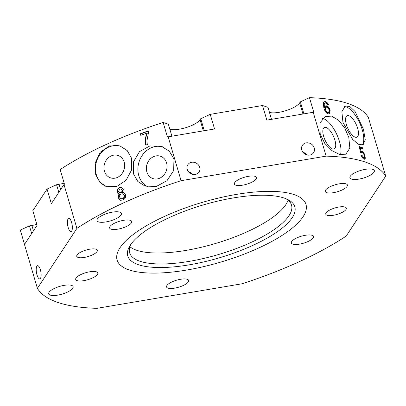 <?xml version="1.0" encoding="UTF-8"?>
<svg xmlns="http://www.w3.org/2000/svg" width="406" height="406" viewBox="0 0 406 406"><rect width="100%" height="100%" fill="white"/><g stroke="black" fill="none" stroke-linecap="round" stroke-linejoin="round"><path stroke-width="0.61" d="M236.48 194.403A98.455 31.247 163.6 0 0 117.09 260.033A98.455 31.247 163.6 0 0 186.608 270.066A98.455 31.247 163.6 0 0 305.997 204.436A98.455 31.247 163.6 0 0 236.48 194.403M187.232 169.414A6.699 5.948 33.4 0 0 192.652 174.377A6.699 5.948 33.4 0 0 199.052 172.048A6.699 5.948 33.4 0 0 199.686 167.308A6.699 5.948 33.4 0 0 194.261 162.349A6.699 5.948 33.4 0 0 187.866 164.679A6.699 5.948 33.4 0 0 187.232 169.414M301.785 150.027A6.699 5.948 33.4 0 0 307.21 154.99A6.699 5.948 33.4 0 0 313.605 152.661A6.699 5.948 33.4 0 0 314.239 147.921A6.699 5.948 33.4 0 0 308.819 142.958A6.699 5.948 33.4 0 0 302.419 145.287A6.699 5.948 33.4 0 0 301.785 150.027M358.924 179.112A12.723 4.04 -16.4 0 1 349.936 177.818A12.723 4.04 -16.4 0 1 365.364 169.332A12.723 4.04 -16.4 0 1 374.352 170.632A12.723 4.04 -16.4 0 1 358.924 179.112M105.971 221.925A12.723 4.04 -16.4 0 1 96.988 220.631A12.723 4.04 -16.4 0 1 112.416 212.145A12.723 4.04 -16.4 0 1 121.399 213.444A12.723 4.04 -16.4 0 1 105.971 221.925M57.718 295.137A12.723 4.04 -16.4 0 1 48.735 293.842A12.723 4.04 -16.4 0 1 64.163 285.357A12.723 4.04 -16.4 0 1 73.151 286.656A12.723 4.04 -16.4 0 1 57.718 295.137M146.84 171.921A11.789 10.175 -71.5 0 0 152.95 178.579A11.789 10.175 -71.5 0 0 163.796 175.138A11.789 10.175 -71.5 0 0 166.561 162.892A11.789 10.175 -71.5 0 0 160.451 156.229A11.789 10.175 -71.5 0 0 149.606 159.67A11.789 10.175 -71.5 0 0 146.84 171.921M173.956 158.974L173.661 170.596L167.018 180.67L156.442 186.41L145.054 186.1L137.807 181.472L133.467 173.834L133.391 162.065L139.476 151.656L149.931 145.911L161.588 146.439L169.327 151.199L173.956 158.974M162.608 146.81A21.432 18.503 -71.5 0 0 143.455 153.757A21.432 18.503 -71.5 0 0 138.776 175.61A21.432 18.503 -71.5 0 0 147.617 186.76M124.165 162.151A11.789 10.175 108.5 0 1 121.399 174.402A11.789 10.175 108.5 0 1 110.554 177.843A11.789 10.175 108.5 0 1 104.444 171.18A11.789 10.175 108.5 0 1 107.209 158.934A11.789 10.175 108.5 0 1 118.055 155.493A11.789 10.175 108.5 0 1 124.165 162.151M106.961 186.801A21.432 18.503 108.5 0 1 96.379 174.874A21.432 18.503 108.5 0 1 101.206 152.844A21.432 18.503 108.5 0 1 120.597 146.185M95.699 174.646L99.81 182.213L106.443 186.633L116.634 186.562L126.033 180.33L131.671 169.85L131.549 158.233L127.22 150.601L120.074 145.998L109.447 145.911L100.236 152.209L95.232 162.897L95.699 174.646M323.633 136.304A11.789 4.623 -114.6 0 1 324.364 127.479A11.789 4.623 -114.6 0 1 334.904 140.09A11.789 4.623 -114.6 0 1 334.174 148.916A11.789 4.623 -114.6 0 1 323.633 136.304M320.192 134.224L319.892 123.079L325.181 116.497L331.641 116.136L338.599 120.262L344.699 127.976L348.8 137.385L349.865 148.124L345.805 154.199L339.482 154.427L331.895 150.611L324.815 143.44L320.192 134.224M322.481 118.445A21.432 8.404 -114.6 0 1 339.517 141.638A21.432 8.404 -114.6 0 1 340.502 154.656M357.661 128.321A11.789 4.623 65.4 0 0 347.12 115.715A11.789 4.623 65.4 0 0 346.389 124.54A11.789 4.623 65.4 0 0 356.935 137.147A11.789 4.623 65.4 0 0 357.661 128.321M361.954 145.211A21.432 8.404 65.4 0 0 362.274 129.869A21.432 8.404 65.4 0 0 344.186 106.656M363.466 129.326L355.088 111.548L349.87 106.519L345.222 105.976L341.872 111.746L342.968 122.45L352.763 139.583L358.62 144.308L363.065 144.947L365.248 139.72L363.466 129.326M36.976 274.867A6.699 2.233 -99.6 0 0 39.793 278.897A6.699 2.233 -99.6 0 0 40.372 269.721A6.699 2.233 -99.6 0 0 37.555 265.691A6.699 2.233 -99.6 0 0 36.976 274.867M68.183 227.517A6.699 2.233 -99.6 0 0 70.999 231.547A6.699 2.233 -99.6 0 0 71.578 222.371A6.699 2.233 -99.6 0 0 68.761 218.342A6.699 2.233 -99.6 0 0 68.183 227.517M84.316 257.429A10.713 3.4 -16.4 0 1 76.749 256.333A10.713 3.4 -16.4 0 1 89.741 249.193A10.713 3.4 -16.4 0 1 97.308 250.284A10.713 3.4 -16.4 0 1 84.316 257.429M333.346 215.281A10.713 3.4 -16.4 0 1 325.779 214.185A10.713 3.4 -16.4 0 1 338.771 207.045A10.713 3.4 -16.4 0 1 346.338 208.136A10.713 3.4 -16.4 0 1 333.346 215.281M83.834 280.647A11.52 3.654 -16.4 0 1 75.699 279.475A11.52 3.654 -16.4 0 1 89.67 271.797A11.52 3.654 -16.4 0 1 97.8 272.969A11.52 3.654 -16.4 0 1 83.834 280.647M117.755 229.177A11.52 3.654 -16.4 0 1 109.62 228.005A11.52 3.654 -16.4 0 1 123.586 220.326A11.52 3.654 -16.4 0 1 131.722 221.498A11.52 3.654 -16.4 0 1 117.755 229.177M242.544 185.192A11.52 3.654 -16.4 0 1 234.414 184.019A11.52 3.654 -16.4 0 1 248.381 176.341A11.52 3.654 -16.4 0 1 256.516 177.513A11.52 3.654 -16.4 0 1 242.544 185.192M333.417 192.677A11.52 3.654 -16.4 0 1 325.287 191.505A11.52 3.654 -16.4 0 1 339.254 183.827A11.52 3.654 -16.4 0 1 347.389 184.999A11.52 3.654 -16.4 0 1 333.417 192.677M299.501 244.143A11.52 3.654 -16.4 0 1 291.366 242.971A11.52 3.654 -16.4 0 1 305.332 235.292A11.52 3.654 -16.4 0 1 313.468 236.465A11.52 3.654 -16.4 0 1 299.501 244.143M174.707 288.128A11.52 3.654 -16.4 0 1 166.572 286.956A11.52 3.654 -16.4 0 1 180.543 279.277A11.52 3.654 -16.4 0 1 188.673 280.45A11.52 3.654 -16.4 0 1 174.707 288.128M140.76 135.35A183.502 58.236 -16.4 0 1 147.089 133.031C145.328 137.02 144.871 141.049 145.734 145.115A183.502 58.236 -16.4 0 1 147.312 144.536L146.886 141.019L148.596 132.163L148.226 130.894A183.502 58.236 163.6 0 0 140.303 133.792L140.76 135.35M181.076 180.69L326.135 156.137A183.502 58.236 -16.4 0 1 385.7 176.123L346.181 236.084A183.502 58.236 -16.4 0 1 242.012 283.779L96.953 308.332A183.502 58.236 -16.4 0 1 37.388 288.346L76.901 228.39A183.502 58.236 -16.4 0 1 181.076 180.69L168.165 136.827A183.502 58.236 163.6 0 0 167.45 137.055L163.146 122.434L168.363 124.185L171.895 136.193M76.901 228.39L63.991 184.522A183.502 58.236 163.6 0 1 64.468 184.207L60.164 169.586A183.502 58.236 -16.4 0 1 163.146 122.434M119.496 193.855C118.247 194.961 117.852 196.321 118.298 197.93L120.384 200.28L122.967 200.026C125.119 198.92 125.961 197.138 125.49 194.687L123.683 192.617L122.455 192.5L123.429 189.353L121.668 187.455L119.318 187.689C117.466 188.602 116.725 190.109 117.095 192.211L118.425 193.738L119.877 193.982C118.618 195.088 118.212 196.443 118.659 198.052L118.298 197.93M361.101 155.087C361.929 157.32 362.939 158.68 364.146 159.172L364.827 159.193L365.314 158.249L364.943 155.564C364.223 153.204 363.223 151.677 361.944 150.971L361.035 151.408L360.437 148.357A183.502 58.236 -16.4 0 1 362.781 149.164L362.319 147.601A183.502 58.236 163.6 0 0 359.295 146.576L360.452 152.615L361.345 153.032L362.132 152.301C363 152.681 363.685 153.707 364.177 155.371C364.684 157.066 364.537 157.868 363.74 157.767L361.903 155.194L361.101 155.087M364.172 157.777L363.065 158.076L364.172 157.777M360.822 152.783L362.132 152.301M303.881 113.853L300.349 101.845L309.473 97.668L313.777 112.289A183.502 58.236 163.6 0 0 313.224 112.274L326.135 156.137M309.473 97.668A183.502 58.236 -16.4 0 1 368.359 117.425L372.662 132.046A183.502 58.236 163.6 0 1 372.789 132.26L385.7 176.123M328.581 105.007C327.774 102.987 326.632 101.85 325.16 101.591L324.029 101.784L323.308 102.748L323.831 107.752C324.643 111.087 326.257 113.142 328.667 113.919L329.662 113.756L330.174 110.072C329.423 107.707 328.185 106.291 326.454 105.819L325.531 105.991L324.785 107.204L324.841 103.114L324.084 103.581L325.5 102.992L326.754 103.733L327.525 105.032L328.581 105.007M63.991 184.522L51.359 203.695L47.055 189.069L32.81 210.689L37.113 225.31L24.477 244.483L37.388 288.346M24.522 244.412L20.3 230.07L29.425 225.893L31.678 233.551M36.839 224.381A17.412 5.527 -16.4 0 1 31.917 225.472L29.425 225.893M47.055 189.069L56.561 184.72L58.814 192.378M64.158 183.157A17.412 5.527 -16.4 0 1 59.053 184.299L56.561 184.72M204.269 130.712L200.737 118.704L200.056 119.734A17.412 5.527 -16.4 0 1 186.521 127.443A17.412 5.527 -16.4 0 1 169.87 129.306M200.737 118.704L210.242 114.355L214.546 128.976L168.165 136.827M313.224 112.274L266.843 120.125L262.54 105.504L210.242 114.355M262.54 105.504L267.975 107.326L271.507 119.334M300.349 101.845L299.669 102.875A17.412 5.527 -16.4 0 1 286.134 110.584A17.412 5.527 -16.4 0 1 269.482 112.447M306.114 154.65A6.293 5.588 33.4 0 0 303.541 152.96M306.972 154.93A6.699 5.948 33.4 0 0 302.947 152.28M191.561 174.042A6.293 5.588 33.4 0 0 188.988 172.347M192.419 174.321A6.699 5.948 33.4 0 0 188.394 171.667M361.249 155.493L361.903 155.194M362.122 157.269L363.065 158.076M359.401 147.129L361.675 147.896L362.319 147.601M361.675 147.896L361.964 148.87M361.035 151.408L360.371 151.707L359.767 148.662L360.437 148.357M361.132 151.24L361.944 150.971M361.274 151.281L363.01 152.945M364.283 155.742L364.943 155.564M364.314 155.853L364.664 158.548L365.314 158.249M364.664 158.548L364.446 159.243M323.77 101.982L325.16 101.591M324.592 101.921C326.069 102.165 327.221 103.297 328.043 105.316M324.084 103.581L324.232 107.524L324.785 107.204M325.272 106.189L326.454 105.819M325.886 106.144C327.627 106.605 328.875 108.016 329.642 110.376L330.174 110.072M329.642 110.376L329.367 113.873M325.465 109.518L325.866 107.311L326.561 107.189C327.733 107.423 328.576 108.351 329.088 109.985L328.804 112.401L328.165 112.508C326.931 112.208 326.033 111.214 325.465 109.518L324.912 109.838C325.475 111.528 326.368 112.528 327.596 112.832L328.165 112.508M325.866 107.311L325.297 107.641L324.912 109.838M327.596 112.832L328.804 112.401M145.952 145.307C145.099 141.227 145.551 137.198 147.307 133.219L147.089 133.031M140.902 135.299L140.303 133.792M140.512 133.975L148.291 131.133M118.623 193.794L117.095 192.211M117.461 192.332C117.095 190.241 117.841 188.739 119.699 187.821L119.318 187.689M119.699 187.821L121.856 187.526M123.886 192.693L122.455 192.5M120.572 200.336L118.659 198.052M118.522 191.556L119.75 189.089L121.008 188.947L121.993 190.049C122.211 191.201 121.805 192.023 120.775 192.52L119.481 192.672L118.522 191.556M119.481 192.672L121.155 192.647C122.186 192.155 122.592 191.327 122.368 190.175L121.993 190.049M122.368 190.175L121.008 188.947M121.155 192.647L120.775 192.52M119.709 197.24C119.359 195.753 119.836 194.652 121.14 193.946L122.713 193.789L124.033 195.316C124.383 196.814 123.891 197.91 122.566 198.615L120.917 198.747L119.709 197.24M120.917 198.747L122.947 198.742C124.272 198.047 124.754 196.946 124.409 195.443L124.033 195.316M124.409 195.443L122.713 193.789M122.947 198.742L122.566 198.615M147.261 229.659A87.062 27.628 163.6 0 0 129.976 245.676A87.062 27.628 163.6 0 0 172.915 266.955A87.062 27.628 163.6 0 0 275.324 233.105A87.062 27.628 163.6 0 0 287.387 199.346A87.062 27.628 163.6 0 0 147.261 229.659M130.955 244.214A84.382 26.781 163.6 0 0 129.626 252.771A84.382 26.781 163.6 0 0 186.192 261.86A84.382 26.781 163.6 0 0 272.639 230.618A84.382 26.781 163.6 0 0 291.528 205.121A84.382 26.781 163.6 0 0 285.773 198.646M129.874 246.736A84.382 26.781 163.6 0 0 191.429 249.411A84.382 26.781 163.6 0 0 269.411 219.651A84.382 26.781 163.6 0 0 288.047 200.188M60.621 189.638L59.053 184.299M33.485 230.811L31.917 225.472M302.947 114.015L299.669 102.875M203.335 130.874L200.056 119.734M123.683 192.617L124.053 192.743"/></g></svg>
